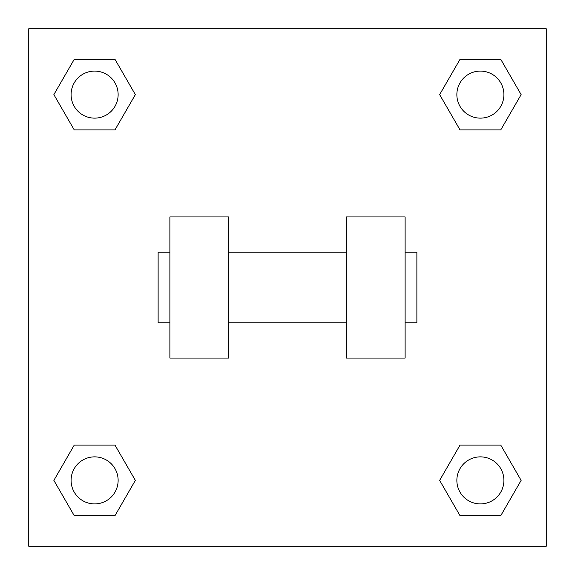 <?xml version="1.0" encoding="UTF-8"?>
<svg xmlns="http://www.w3.org/2000/svg" width="575" height="575" viewBox="0 0 575 575"><rect width="100%" height="100%" fill="white"/><g stroke="black" fill="none" stroke-linecap="round" stroke-linejoin="round"><path stroke-width="0.86" d="M135.355 94.616L114.986 129.9L74.24 129.9L53.87 94.616L74.24 59.333L114.986 59.333L135.355 94.616L114.986 129.9L97.326 129.9M97.326 445.1L114.986 445.1L135.355 480.384L114.986 515.667L74.24 515.667L53.87 480.384L74.24 445.1L114.986 445.1M477.674 129.9L460.014 129.9L439.645 94.616L460.014 59.333L500.76 59.333L521.13 94.616L500.76 129.9L460.014 129.9M439.645 480.384L460.014 445.1L500.76 445.1L521.13 480.384L500.76 515.667L460.014 515.667L439.645 480.384L460.014 445.1L477.674 445.1M460.014 445.1L500.76 445.1L460.014 445.1M500.76 515.667L460.014 515.667L500.76 515.667L521.13 480.384M503.908 480.384A23.525 23.525 0 0 0 468.625 460.014A23.525 23.525 0 0 0 468.625 500.76A23.525 23.525 0 0 0 503.908 480.384M114.986 515.667L74.24 515.667L114.986 515.667L135.355 480.384M118.134 480.384A23.525 23.525 0 0 0 82.85 460.014A23.525 23.525 0 0 0 82.85 500.76A23.525 23.525 0 0 0 118.134 480.384M460.014 59.333L500.76 59.333L460.014 59.333L439.645 94.616M503.908 94.616A23.525 23.525 0 0 0 468.625 74.24A23.525 23.525 0 0 0 468.625 114.986A23.525 23.525 0 0 0 503.908 94.616M74.24 59.333L114.986 59.333L74.24 59.333L53.87 94.616M114.986 129.9L74.24 129.9L114.986 129.9M118.134 94.616A23.525 23.525 0 0 0 82.85 74.24A23.525 23.525 0 0 0 82.85 114.986A23.525 23.525 0 0 0 118.134 94.616M546.25 28.75L546.25 546.25L28.75 546.25L28.75 28.75L546.25 28.75M53.87 480.384L74.24 445.1M521.13 94.616L500.76 129.9M346.308 216.933L346.308 358.067L405.116 358.067L405.116 216.933L346.308 216.933M228.692 358.067L228.692 216.933L169.884 216.933L169.884 358.067L228.692 358.067M405.116 322.783L416.875 322.783L416.875 252.217L405.116 252.217M169.884 252.217L158.125 252.217L158.125 322.783L169.884 322.783M346.308 252.217L228.692 252.217M346.308 322.783L228.692 322.783"/></g></svg>
